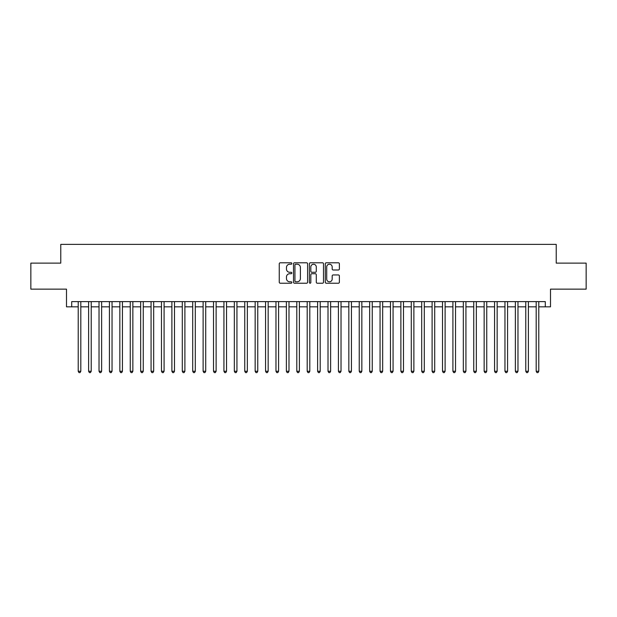 <?xml version="1.0" encoding="UTF-8"?>
<svg xmlns="http://www.w3.org/2000/svg" width="617" height="617" viewBox="0 0 617 617"><rect width="100%" height="100%" fill="white"/><g stroke="black" fill="none" stroke-linecap="round" stroke-linejoin="round"><path stroke-width="0.93" d="M291.849 263.505A0.717 0.717 0 0 0 291.131 262.788L280.28 262.788A1.018 1.018 0 0 0 279.254 263.814L279.254 282.2A1.018 1.018 0 0 0 280.28 283.226L291.131 283.226A0.717 0.717 0 0 0 291.849 282.509A0.717 0.717 0 0 0 291.131 281.792L289.728 281.792A3.27 3.27 0 0 1 286.458 278.522L286.458 276.994A3.27 3.27 0 0 1 289.728 273.724L291.131 273.724A0.717 0.717 0 0 0 291.849 273.007A0.717 0.717 0 0 0 291.131 272.29L289.728 272.29A3.27 3.27 0 0 1 286.458 269.02L286.458 267.493A3.27 3.27 0 0 1 289.728 264.223L291.131 264.223A0.717 0.717 0 0 0 291.849 263.505M338.355 269.991A1.018 1.018 0 0 0 339.381 268.973L339.381 263.814A1.018 1.018 0 0 0 338.355 262.788L326.3 262.788A1.018 1.018 0 0 0 325.282 263.814L325.282 282.2A1.018 1.018 0 0 0 326.3 283.226L338.355 283.226A1.018 1.018 0 0 0 339.381 282.2L339.381 275.969A1.018 1.018 0 0 0 338.355 274.951L333.195 274.951A1.018 1.018 0 0 0 332.177 275.969L332.177 279.061A2.73 2.73 0 0 1 329.447 281.792A2.73 2.73 0 0 1 326.709 279.061L326.709 266.953A2.73 2.73 0 0 1 329.447 264.223A2.73 2.73 0 0 1 332.177 266.953L332.177 268.973A1.018 1.018 0 0 0 333.195 269.991L338.355 269.991M71.703 306.834L71.703 301.628L545.297 301.628L545.297 306.834L550.503 306.834L550.503 289.142L586.15 289.142L586.15 263.12L556.226 263.12L556.226 244.386L60.774 244.386L60.774 263.12L30.85 263.12L30.85 289.142L66.497 289.142L66.497 306.834L78.212 306.834M307.605 263.814A1.018 1.018 0 0 0 306.587 262.788L294.525 262.788A1.018 1.018 0 0 0 293.507 263.814L293.507 282.2A1.018 1.018 0 0 0 294.525 283.226L306.587 283.226A1.018 1.018 0 0 0 307.605 282.2L307.605 263.814M310.413 262.788L322.475 262.788A1.018 1.018 0 0 1 323.493 263.814L323.493 282.2A1.018 1.018 0 0 1 322.475 283.226L317.315 283.226A1.018 1.018 0 0 1 316.29 282.2L316.29 274.742A1.018 1.018 0 0 0 315.272 273.724L311.847 273.724A1.018 1.018 0 0 0 310.821 274.742L310.821 282.509A0.717 0.717 0 0 1 310.112 283.226A0.717 0.717 0 0 1 309.395 282.509L309.395 263.814A1.018 1.018 0 0 1 310.413 262.788M80.812 306.834L88.617 306.834M91.223 306.834L99.029 306.834M101.628 306.834L109.433 306.834M112.039 306.834L119.845 306.834M122.444 306.834L130.249 306.834M132.856 306.834L140.661 306.834M143.26 306.834L151.072 306.834M153.672 306.834L161.477 306.834M164.083 306.834L171.888 306.834M174.488 306.834L182.293 306.834M184.899 306.834L192.705 306.834M195.304 306.834L203.116 306.834M205.716 306.834L213.521 306.834M216.12 306.834L223.932 306.834M226.532 306.834L234.337 306.834M236.943 306.834L244.748 306.834M247.348 306.834L255.153 306.834M257.759 306.834L265.565 306.834M268.164 306.834L275.976 306.834M278.575 306.834L286.381 306.834M288.987 306.834L296.792 306.834M299.392 306.834L307.197 306.834M309.803 306.834L317.608 306.834M320.208 306.834L328.013 306.834M330.619 306.834L338.425 306.834M341.024 306.834L348.836 306.834M351.435 306.834L359.241 306.834M361.847 306.834L369.652 306.834M372.252 306.834L380.057 306.834M382.663 306.834L390.468 306.834M393.068 306.834L400.88 306.834M403.479 306.834L411.284 306.834M413.884 306.834L421.696 306.834M424.295 306.834L432.101 306.834M434.707 306.834L442.512 306.834M445.112 306.834L452.917 306.834M455.523 306.834L463.328 306.834M465.928 306.834L473.74 306.834M476.339 306.834L484.144 306.834M486.751 306.834L494.556 306.834M497.155 306.834L504.961 306.834M507.567 306.834L515.372 306.834M517.971 306.834L525.777 306.834M528.383 306.834L536.188 306.834M538.788 306.834L545.297 306.834M295.651 264.223A0.717 0.717 0 0 0 294.934 264.932L294.934 281.074A0.717 0.717 0 0 0 295.651 281.792L297.132 281.792A3.27 3.27 0 0 0 300.402 278.522L300.402 267.493A3.27 3.27 0 0 0 297.132 264.223L295.651 264.223M316.29 267.007A2.73 2.73 0 0 0 313.559 264.269A2.73 2.73 0 0 0 310.821 267.007L310.821 271.272A1.018 1.018 0 0 0 311.847 272.29L315.272 272.29A1.018 1.018 0 0 0 316.29 271.272L316.29 267.007M80.812 301.628L80.812 371.264L78.212 371.264L78.212 301.628M80.812 371.264L80.033 372.614L78.991 372.614L78.212 371.264M91.223 301.628L91.223 371.264L88.617 371.264L88.617 301.628M91.223 371.264L90.437 372.614L89.396 372.614L88.617 371.264M101.628 301.628L101.628 371.264L99.029 371.264L99.029 301.628M101.628 371.264L100.849 372.614L99.807 372.614L99.029 371.264M112.039 301.628L112.039 371.264L109.433 371.264L109.433 301.628M112.039 371.264L111.253 372.614L110.219 372.614L109.433 371.264M122.444 301.628L122.444 371.264L119.845 371.264L119.845 301.628M122.444 371.264L121.665 372.614L120.624 372.614L119.845 371.264M132.856 301.628L132.856 371.264L130.249 371.264L130.249 301.628M132.856 371.264L132.077 372.614L131.035 372.614L130.249 371.264M143.26 301.628L143.26 371.264L140.661 371.264L140.661 301.628M143.26 371.264L142.481 372.614L141.44 372.614L140.661 371.264M153.672 301.628L153.672 371.264L151.072 371.264L151.072 301.628M153.672 371.264L152.893 372.614L151.851 372.614L151.072 371.264M164.083 301.628L164.083 371.264L161.477 371.264L161.477 301.628M164.083 371.264L163.297 372.614L162.256 372.614L161.477 371.264M174.488 301.628L174.488 371.264L171.888 371.264L171.888 301.628M174.488 371.264L173.709 372.614L172.667 372.614L171.888 371.264M184.899 301.628L184.899 371.264L182.293 371.264L182.293 301.628M184.899 371.264L184.121 372.614L183.079 372.614L182.293 371.264M195.304 301.628L195.304 371.264L192.705 371.264L192.705 301.628M195.304 371.264L194.525 372.614L193.483 372.614L192.705 371.264M205.716 301.628L205.716 371.264L203.116 371.264L203.116 301.628M205.716 371.264L204.937 372.614L203.895 372.614L203.116 371.264M216.12 301.628L216.12 371.264L213.521 371.264L213.521 301.628M216.12 371.264L215.341 372.614L214.3 372.614L213.521 371.264M226.532 301.628L226.532 371.264L223.932 371.264L223.932 301.628M226.532 371.264L225.753 372.614L224.711 372.614L223.932 371.264M236.943 301.628L236.943 371.264L234.337 371.264L234.337 301.628M236.943 371.264L236.157 372.614L235.116 372.614L234.337 371.264M247.348 301.628L247.348 371.264L244.748 371.264L244.748 301.628M247.348 371.264L246.569 372.614L245.527 372.614L244.748 371.264M257.759 301.628L257.759 371.264L255.153 371.264L255.153 301.628M257.759 371.264L256.981 372.614L255.939 372.614L255.153 371.264M268.164 301.628L268.164 371.264L265.565 371.264L265.565 301.628M268.164 371.264L267.385 372.614L266.343 372.614L265.565 371.264M278.575 301.628L278.575 371.264L275.976 371.264L275.976 301.628M278.575 371.264L277.797 372.614L276.755 372.614L275.976 371.264M288.987 301.628L288.987 371.264L286.381 371.264L286.381 301.628M288.987 371.264L288.201 372.614L287.16 372.614L286.381 371.264M299.392 301.628L299.392 371.264L296.792 371.264L296.792 301.628M299.392 371.264L298.613 372.614L297.571 372.614L296.792 371.264M309.803 301.628L309.803 371.264L307.197 371.264L307.197 301.628M309.803 371.264L309.017 372.614L307.983 372.614L307.197 371.264M320.208 301.628L320.208 371.264L317.608 371.264L317.608 301.628M320.208 371.264L319.429 372.614L318.387 372.614L317.608 371.264M330.619 301.628L330.619 371.264L328.013 371.264L328.013 301.628M330.619 371.264L329.84 372.614L328.799 372.614L328.013 371.264M341.024 301.628L341.024 371.264L338.425 371.264L338.425 301.628M341.024 371.264L340.245 372.614L339.203 372.614L338.425 371.264M351.435 301.628L351.435 371.264L348.836 371.264L348.836 301.628M351.435 371.264L350.657 372.614L349.615 372.614L348.836 371.264M361.847 301.628L361.847 371.264L359.241 371.264L359.241 301.628M361.847 371.264L361.061 372.614L360.019 372.614L359.241 371.264M372.252 301.628L372.252 371.264L369.652 371.264L369.652 301.628M372.252 371.264L371.473 372.614L370.431 372.614L369.652 371.264M382.663 301.628L382.663 371.264L380.057 371.264L380.057 301.628M382.663 371.264L381.884 372.614L380.843 372.614L380.057 371.264M393.068 301.628L393.068 371.264L390.468 371.264L390.468 301.628M393.068 371.264L392.289 372.614L391.247 372.614L390.468 371.264M403.479 301.628L403.479 371.264L400.88 371.264L400.88 301.628M403.479 371.264L402.7 372.614L401.659 372.614L400.88 371.264M413.884 301.628L413.884 371.264L411.284 371.264L411.284 301.628M413.884 371.264L413.105 372.614L412.063 372.614L411.284 371.264M424.295 301.628L424.295 371.264L421.696 371.264L421.696 301.628M424.295 371.264L423.517 372.614L422.475 372.614L421.696 371.264M434.707 301.628L434.707 371.264L432.101 371.264L432.101 301.628M434.707 371.264L433.921 372.614L432.879 372.614L432.101 371.264M445.112 301.628L445.112 371.264L442.512 371.264L442.512 301.628M445.112 371.264L444.333 372.614L443.291 372.614L442.512 371.264M455.523 301.628L455.523 371.264L452.917 371.264L452.917 301.628M455.523 371.264L454.744 372.614L453.703 372.614L452.917 371.264M465.928 301.628L465.928 371.264L463.328 371.264L463.328 301.628M465.928 371.264L465.149 372.614L464.107 372.614L463.328 371.264M476.339 301.628L476.339 371.264L473.74 371.264L473.74 301.628M476.339 371.264L475.56 372.614L474.519 372.614L473.74 371.264M486.751 301.628L486.751 371.264L484.144 371.264L484.144 301.628M486.751 371.264L485.965 372.614L484.923 372.614L484.144 371.264M497.155 301.628L497.155 371.264L494.556 371.264L494.556 301.628M497.155 371.264L496.377 372.614L495.335 372.614L494.556 371.264M507.567 301.628L507.567 371.264L504.961 371.264L504.961 301.628M507.567 371.264L506.781 372.614L505.747 372.614L504.961 371.264M517.971 301.628L517.971 371.264L515.372 371.264L515.372 301.628M517.971 371.264L517.193 372.614L516.151 372.614L515.372 371.264M528.383 301.628L528.383 371.264L525.777 371.264L525.777 301.628M528.383 371.264L527.604 372.614L526.563 372.614L525.777 371.264M538.788 301.628L538.788 371.264L536.188 371.264L536.188 301.628M538.788 371.264L538.009 372.614L536.967 372.614L536.188 371.264"/></g></svg>
